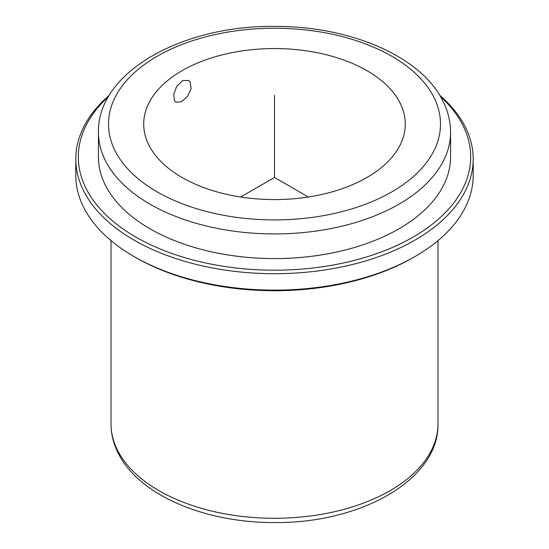 <?xml version="1.0" encoding="UTF-8"?>
<svg xmlns="http://www.w3.org/2000/svg" width="549" height="549" viewBox="0 0 549 549"><rect width="100%" height="100%" fill="white"/><g stroke="black" fill="none" stroke-linecap="round" stroke-linejoin="round"><path stroke-width="0.82" d="M174.548 100.831L175.948 102.231L181.39 101.826L187.504 96.446L191.114 88.615L190.153 81.979L188.52 80.449L182.659 80.607L176.84 86.159L173.738 94.284L174.548 100.831M149.005 145.334A130.786 75.508 180 0 1 143.714 124.074A130.786 75.508 180 0 1 255.903 49.328A130.786 75.508 180 0 1 399.995 102.814A130.786 75.508 180 0 1 405.286 124.074A130.786 75.508 180 0 1 293.097 198.813A130.786 75.508 180 0 1 149.005 145.334M439.66 95.203A198.697 114.714 180 0 1 465.161 126.689A198.697 114.714 180 0 1 473.197 158.984L473.197 175.412A198.697 114.714 180 0 1 415.003 256.527L413.225 257.556A196.185 113.266 180 0 1 135.775 257.556L133.997 256.527A198.697 114.714 180 0 1 83.839 207.707A198.697 114.714 180 0 1 75.803 175.412L75.803 158.984A198.697 114.714 180 0 1 109.34 95.203M415.003 256.527A198.697 114.714 180 0 1 133.997 256.527M473.197 158.984A198.697 114.714 180 0 1 302.76 272.537A198.697 114.714 180 0 1 83.839 191.278A198.697 114.714 180 0 1 75.803 158.984M440.442 96.514A196.185 113.266 180 0 1 462.745 125.042A196.185 113.266 180 0 1 329.736 265.613A196.185 113.266 180 0 1 86.255 188.822A196.185 113.266 180 0 1 108.558 96.514M105.559 185.548A176.057 101.647 180 0 1 98.443 156.932L98.443 132.288A176.057 101.647 180 0 0 105.559 160.905A176.057 101.647 180 0 0 299.541 232.9A176.057 101.647 180 0 0 450.557 132.288L450.557 156.932A176.057 101.647 180 0 1 299.541 257.543A176.057 101.647 180 0 1 105.559 185.548M308.353 197.009L274.5 177.464L240.647 197.009M274.5 177.464L274.5 95.32M117.63 450.475A163.485 94.387 180 0 1 111.015 423.903C111.056 434.074 113.485 443.908 118.316 453.399C138.924 495.294 205.546 523.08 275.124 522.538C360.467 523.307 438.994 479.922 437.985 423.903A163.485 94.387 180 0 1 297.75 517.33A163.485 94.387 180 0 1 117.63 450.475M433.785 97.091A165.997 95.842 180 0 1 321.234 216.032A165.997 95.842 180 0 1 115.215 151.057A165.997 95.842 180 0 1 227.766 32.11A165.997 95.842 180 0 1 433.785 97.091M111.015 240.613L111.015 423.903M437.985 240.613L437.985 423.903M98.443 132.288C97.255 72.242 182.165 25.35 274.404 26.386C349.239 25.933 420.733 55.923 442.755 100.748C447.922 110.905 450.523 121.418 450.557 132.288"/></g></svg>
